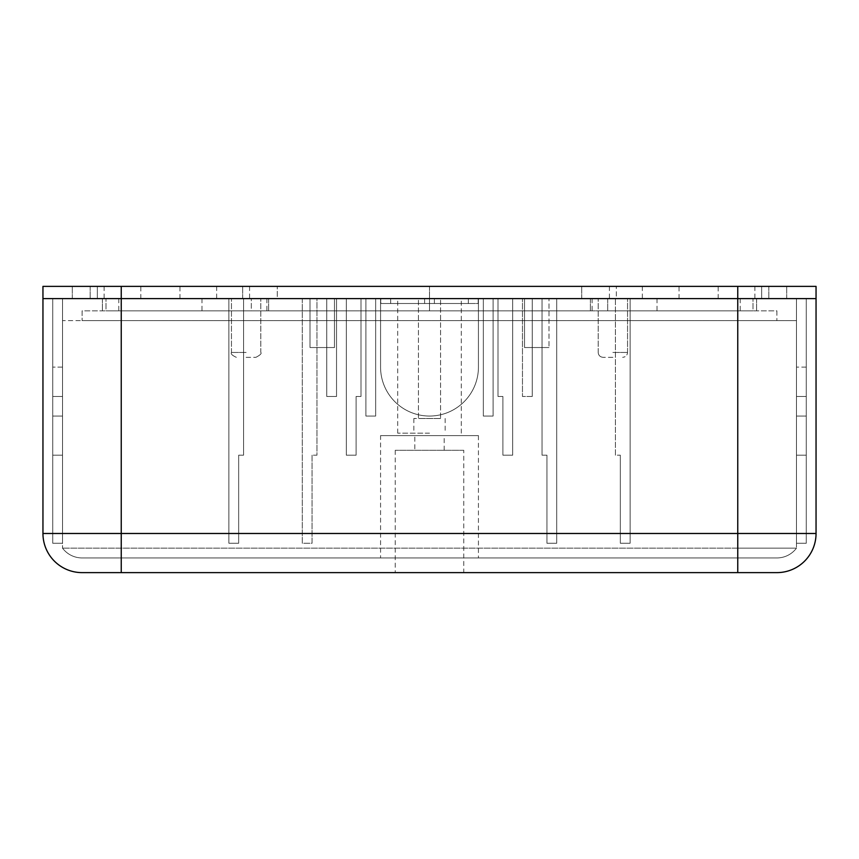 <?xml version="1.0" encoding="UTF-8"?>
<svg xmlns="http://www.w3.org/2000/svg" width="859" height="859" viewBox="0 0 859 859"><rect width="100%" height="100%" fill="white"/><g stroke="black" fill="none" stroke-linecap="round" stroke-linejoin="round"><path stroke-width="0.64" stroke-dasharray="4.29 3.22" d="M380.569 435.62L478.431 435.62L380.569 435.62L380.569 557.942L478.431 557.942L380.569 557.942M478.431 435.62L478.431 557.942M463.753 450.299L395.247 450.299L463.753 450.299L463.753 572.62L395.247 572.62L463.753 572.62M395.247 450.299L395.247 572.62M414.822 450.299L444.178 450.299L414.822 450.299L414.822 435.62L444.178 435.62L414.822 435.62M444.178 450.299L444.178 435.62M121.237 572.62L121.237 298.61L52.732 298.61L62.524 298.61L52.732 298.61L62.524 298.61L62.524 396.471L52.732 396.471L62.524 396.471L62.524 298.61L62.524 543.264L52.732 543.264L62.524 543.264L62.524 298.61L52.732 298.61L62.524 298.61L62.524 543.264L62.524 298.61L62.524 455.184L52.732 455.184L62.524 455.184L52.732 455.184L62.524 455.184L62.524 396.471L52.732 396.471L62.524 396.471L52.732 396.471L62.524 396.471L62.524 298.61L52.732 298.61L62.524 298.61L52.732 298.61L62.524 298.61L62.524 455.184L62.524 298.61L52.732 298.61L62.524 298.61L52.732 298.61L62.524 298.61L52.732 298.61L52.732 396.471L62.524 396.471L62.524 298.61L52.732 298.61L62.524 298.61L62.524 543.264L52.732 543.264L62.524 543.264L52.732 543.264L62.524 543.264L52.732 543.264L62.524 543.264L62.524 455.184L52.732 455.184L62.524 455.184L52.732 455.184L62.524 455.184L62.524 298.61L62.524 416.046L52.732 416.046L62.524 416.046L52.732 416.046L62.524 416.046L62.524 298.61L52.732 298.61L62.524 298.61L62.524 548.16A24.46 24.46 0 0 0 82.099 557.942A24.46 24.46 0 0 1 62.524 548.16L62.524 298.61L52.732 298.61L62.524 298.61L62.524 543.264L62.524 455.184L52.732 455.184L52.732 298.61L52.732 543.264L52.732 298.61L52.732 543.264L52.732 455.184L62.524 455.184L62.524 396.471L52.732 396.471L52.732 298.61L52.732 543.264L52.732 455.184L62.524 455.184L52.732 455.184L52.732 298.61L52.732 543.264L52.732 298.61L52.732 416.046L52.732 298.61L52.732 416.046L52.732 298.61L52.732 367.115L52.732 298.61L228.881 298.61L228.881 543.264L238.673 543.264L238.673 455.184L243.569 455.184L243.569 298.61L228.881 298.61L228.881 543.264L238.673 543.264L238.673 455.184L243.569 455.184L243.569 298.61L121.237 298.61L737.763 298.61L737.763 533.482L816.05 533.482L816.05 298.61L737.763 298.61L737.763 548.16L796.476 548.16A24.46 24.46 0 0 1 776.901 557.942L82.099 557.942L776.901 557.942A24.46 24.46 0 0 0 796.476 548.16L62.524 548.16L737.763 548.16L737.763 298.61L796.476 298.61L796.476 548.16L796.476 298.61L796.476 543.264L796.476 298.61L796.476 543.264L796.476 396.471L806.268 396.471L806.268 298.61L796.476 298.61L796.476 543.264L796.476 298.61L796.476 455.184L796.476 298.61L630.119 298.61L630.119 543.264L620.327 543.264L620.327 455.184L615.431 455.184L615.431 298.61L630.119 298.61L630.119 543.264L620.327 543.264L620.327 455.184L615.431 455.184L615.431 298.61L556.718 298.61L556.718 543.264L546.936 543.264L546.936 455.184L542.04 455.184L542.04 298.61L532.258 298.61L532.258 396.471L522.465 396.471L522.465 298.61L512.683 298.61L512.683 455.184L502.891 455.184L502.891 396.471L498.005 396.471L498.005 298.61L493.109 298.61L493.109 416.046L483.327 416.046L483.327 298.61L478.431 298.61L478.431 367.115A48.931 48.931 0 0 1 429.5 416.046A48.931 48.931 0 0 1 380.569 367.115L380.569 298.61L365.891 298.61L365.891 416.046L375.673 416.046L375.673 298.61L346.317 298.61L346.317 455.184L356.109 455.184L356.109 396.471L360.995 396.471L360.995 298.61L365.891 298.61L365.891 416.046L375.673 416.046L375.673 298.61L380.569 298.61L380.569 367.115A48.931 48.931 0 0 0 429.5 416.046A48.931 48.931 0 0 0 478.431 367.115L478.431 298.61L478.431 367.115L478.431 298.61L493.109 298.61L493.109 416.046L483.327 416.046L483.327 298.61L493.109 298.61L493.109 416.046L483.327 416.046L483.327 298.61L483.327 416.046L493.109 416.046L493.109 298.61L512.683 298.61L512.683 455.184L502.891 455.184L502.891 396.471L498.005 396.471L498.005 298.61L532.258 298.61L532.258 396.471L522.465 396.471L522.465 298.61L556.718 298.61L556.718 543.264L546.936 543.264L546.936 455.184L542.04 455.184L542.04 298.61L556.718 298.61L556.718 543.264L546.936 543.264L546.936 455.184L542.04 455.184L542.04 298.61L542.04 455.184L546.936 455.184L546.936 543.264L556.718 543.264L556.718 298.61L786.694 298.61L62.524 298.61L62.524 416.046L62.524 298.61L121.237 298.61L42.95 298.61L42.95 533.482A39.149 39.149 0 0 0 82.099 572.62L776.901 572.62M806.268 455.184L796.476 455.184L806.268 455.184L806.268 298.61L806.268 455.184L806.268 396.471L796.476 396.471L796.476 298.61L796.476 543.264L796.476 298.61L796.476 320.632L82.099 320.632L796.476 320.632L796.476 298.61L737.763 298.61L806.268 298.61L806.268 543.264L806.268 298.61L806.268 416.046L796.476 416.046L806.268 416.046L806.268 298.61L796.476 298.61L806.268 298.61L796.476 298.61L806.268 298.61L806.268 455.184L796.476 455.184L806.268 455.184L796.476 455.184L806.268 455.184L806.268 298.61L796.476 298.61L806.268 298.61L806.268 396.471L796.476 396.471L806.268 396.471L806.268 298.61L796.476 298.61L806.268 298.61L806.268 543.264L796.476 543.264L806.268 543.264L806.268 455.184L796.476 455.184L806.268 455.184L806.268 298.61L806.268 416.046L796.476 416.046L806.268 416.046L806.268 298.61L796.476 298.61L806.268 298.61L806.268 543.264L796.476 543.264L806.268 543.264L796.476 543.264L806.268 543.264L806.268 396.471L796.476 396.471L806.268 396.471L796.476 396.471L806.268 396.471L806.268 298.61L796.476 298.61L806.268 298.61L806.268 367.115L806.268 298.61L796.476 298.61L806.268 298.61L796.476 298.61L806.268 298.61L806.268 543.264L796.476 543.264L806.268 543.264L806.268 455.184L796.476 455.184L806.268 455.184M336.535 298.61L326.742 298.61L326.742 396.471L336.535 396.471L336.535 298.61L326.742 298.61L326.742 396.471L336.535 396.471L336.535 298.61L346.317 298.61L346.317 455.184L356.109 455.184L356.109 396.471L360.995 396.471L360.995 298.61L336.535 298.61L336.535 396.471L336.535 298.61M302.282 298.61L302.282 543.264L312.064 543.264L312.064 455.184L316.96 455.184L316.96 298.61L326.742 298.61L326.742 396.471L336.535 396.471L326.742 396.471L326.742 298.61L302.282 298.61L302.282 543.264L312.064 543.264L312.064 455.184L316.96 455.184L316.96 298.61L302.282 298.61L302.282 543.264L312.064 543.264L312.064 455.184L316.96 455.184L316.96 298.61L316.96 455.184L312.064 455.184L312.064 543.264L302.282 543.264L302.282 298.61L243.569 298.61L302.282 298.61M228.881 543.264L238.673 543.264L238.673 455.184L243.569 455.184L243.569 298.61L243.569 455.184L238.673 455.184L238.673 543.264L228.881 543.264L228.881 298.61L228.881 543.264M532.258 396.471L522.465 396.471L522.465 298.61L522.465 396.471L532.258 396.471L532.258 298.61L532.258 396.471M615.431 455.184L615.431 298.61L615.431 455.184L620.327 455.184L615.431 455.184M502.891 455.184L502.891 396.471L498.005 396.471L498.005 298.61L498.005 396.471L502.891 396.471L502.891 455.184L512.683 455.184L502.891 455.184M346.317 455.184L356.109 455.184L356.109 396.471L360.995 396.471L360.995 298.61L360.995 396.471L356.109 396.471L356.109 455.184L346.317 455.184L346.317 298.61L346.317 455.184M365.891 416.046L375.673 416.046L375.673 298.61L375.673 416.046L365.891 416.046L365.891 298.61L365.891 416.046M620.327 543.264L620.327 455.184L620.327 543.264L630.119 543.264L620.327 543.264M478.431 367.115A48.931 48.931 0 0 1 429.5 416.046A48.931 48.931 0 0 1 380.569 367.115A48.931 48.931 0 0 0 429.5 416.046A48.931 48.931 0 0 0 478.431 367.115M806.268 298.61L796.476 298.61L806.268 298.61M630.119 298.61L630.119 543.264L630.119 298.61M512.683 298.61L512.683 455.184L512.683 298.61M62.524 367.115L62.524 416.046L62.524 367.115L52.732 367.115L62.524 367.115M380.569 298.61L380.569 367.115L380.569 298.61L478.431 298.61L380.569 298.61M612.875 357.323L603.093 357.323L612.875 357.323M246.125 357.323L255.907 357.323L246.125 357.323M698.614 310.84L740.211 310.84L698.614 310.84M698.614 298.61L754.889 298.61L698.614 298.61M259.966 286.38L768.816 286.38L259.966 286.38M277.264 298.61L581.736 298.61L277.264 298.61L429.5 298.61L429.5 310.84L478.431 310.84L251.311 310.84L590.391 310.84L380.569 310.84L429.5 310.84L429.5 298.61L590.391 298.61L97.346 298.61L277.264 298.61L277.264 286.38L277.264 298.61M698.614 286.38L754.889 286.38L698.614 286.38M434.396 303.506L434.396 298.61L478.184 298.61L434.396 298.61L478.184 298.61L434.396 298.61L478.184 298.61L434.396 298.61L434.396 303.506L429.5 303.506L434.396 303.506L434.396 298.61L434.396 303.506L429.5 303.506L434.396 303.506L434.396 298.61L434.396 303.506L468.338 303.506L468.338 298.61L468.338 303.506L434.396 303.506L434.396 298.61L434.396 303.506L468.338 303.506L468.338 298.61L468.338 303.506L434.396 303.506M478.184 303.506L478.184 298.61L478.431 303.506L478.184 298.61L478.431 303.506L468.338 303.506L478.184 303.506M599.034 310.84L752.999 310.84L599.034 310.84M599.034 298.61L756.586 298.61L599.034 298.61M440.57 418.494L418.43 418.494L440.57 418.494L440.57 298.61L418.43 298.61L418.43 418.494L413.845 418.494L429.5 418.494L418.43 418.494L418.43 298.61L440.57 298.61L440.57 418.494M429.5 433.172L397.696 433.172L429.5 433.172M246.125 298.61L231.447 298.61L246.125 298.61M160.386 286.38L104.111 286.38L160.386 286.38M160.386 298.61L104.111 298.61L160.386 298.61M160.386 310.84L118.789 310.84L160.386 310.84M612.875 298.61L627.553 298.61L612.875 298.61M424.604 298.61L380.816 298.61L424.604 298.61L380.816 298.61L424.604 298.61L380.816 298.61L424.604 298.61L390.662 298.61L424.604 298.61L424.604 303.506L429.5 303.506L424.604 303.506L424.604 298.61L424.604 303.506L424.604 298.61L424.604 303.506L424.604 298.61L424.604 303.506L390.662 303.506L390.662 298.61L380.816 298.61L390.662 298.61L390.662 303.506L380.816 303.506L380.816 298.61L380.569 303.506L380.816 298.61L380.816 303.506L429.5 303.506L424.604 303.506L424.604 298.61M616.332 298.61L761.654 298.61L616.332 298.61L616.332 286.38L616.332 298.61M97.346 298.61L249.582 298.61L90.184 298.61L97.346 298.61L97.346 286.38L242.667 286.38L90.184 286.38L249.582 286.38L90.184 286.38L97.346 286.38L97.346 298.61M761.654 298.61L609.418 298.61L768.816 298.61L761.654 298.61L761.654 286.38L761.654 298.61M121.237 286.38L121.237 320.632L62.524 320.632L62.524 298.61L62.524 320.632L121.237 320.632L121.237 298.61L121.237 557.942L121.237 298.61L737.763 298.61L737.763 320.632L776.901 320.632L737.763 320.632L737.763 286.38L121.237 286.38L786.694 286.38L737.763 286.38L737.763 298.61L737.763 286.38L816.05 286.38L816.05 298.61L42.95 298.61L42.95 286.38L737.763 286.38M310.013 347.541L334.473 347.541L310.013 347.541L310.013 298.61L334.473 298.61L310.013 298.61L334.473 298.61L310.013 298.61L310.013 347.541L334.473 347.541L334.473 298.61L334.473 347.541L310.013 347.541L310.013 298.61L310.013 347.541M776.901 310.84L776.901 320.632L776.901 310.84L82.099 310.84L82.099 320.632L82.099 310.84L776.901 310.84M524.527 298.61L548.987 298.61L524.527 298.61L548.987 298.61L524.527 298.61L524.527 347.541L548.987 347.541L548.987 298.61L548.987 347.541L548.987 298.61L548.987 347.541L524.527 347.541L524.527 298.61L524.527 347.541L548.987 347.541L524.527 347.541L524.527 298.61M251.311 298.61L102.414 298.61L266.881 298.61L102.414 298.61L251.311 298.61L251.311 310.84L106.001 310.84L251.311 310.84L251.311 298.61M429.5 286.38L429.5 298.61L429.5 286.38M609.418 286.38L609.418 298.61M106.001 310.84L266.881 310.84L102.414 310.84L106.001 310.84L106.001 298.61L106.001 310.84M72.306 298.61L72.306 286.38L72.306 298.61M266.881 298.61L266.881 310.84M786.694 298.61L786.694 286.38L786.694 298.61M752.999 310.84L592.119 310.84L756.586 310.84L752.999 310.84L752.999 298.61L752.999 310.84M334.473 347.541L334.473 298.61L334.473 347.541M249.582 286.38L249.582 298.61M592.119 298.61L592.119 310.84M380.816 303.506L390.662 303.506L390.662 298.61L390.662 303.506L424.604 303.506L380.816 303.506M796.476 548.16A24.46 24.46 0 0 1 776.901 557.942A24.46 24.46 0 0 0 796.476 548.16M737.763 572.62L737.763 533.482L42.95 533.482M806.268 367.115L796.476 367.115L806.268 367.115M82.099 557.942A24.46 24.46 0 0 1 62.524 548.16M737.763 548.16L737.763 557.942L737.763 548.16M612.875 352.437L627.553 352.437L612.875 352.437M246.125 352.437L231.447 352.437L246.125 352.437M590.391 298.61L590.391 310.84L590.391 298.61M737.763 310.84L737.763 320.632L737.763 310.84M242.667 298.61L242.667 286.38L242.667 298.61M607.689 298.61L607.689 310.84L607.689 298.61M581.736 298.61L581.736 286.38L581.736 298.61M268.609 298.61L268.609 310.84L268.609 298.61M121.237 310.84L121.237 320.632L121.237 310.84M806.268 416.046L796.476 416.046M52.732 416.046L62.524 416.046M598.197 352.437C598.487 355.411 600.119 357.033 603.093 357.323C600.119 357.033 598.487 355.411 598.197 352.437L598.197 298.61L598.197 352.437M231.447 352.437C230.566 353.833 232.198 355.465 236.343 357.323C232.198 355.465 230.566 353.833 231.447 352.437L231.447 298.61L231.447 352.437M740.211 298.61L740.211 310.84M718.188 298.61L718.188 286.38M478.431 303.506L478.431 310.84L478.431 303.506M642.349 286.38L642.349 298.61M445.155 418.494L445.155 433.172M397.696 433.172L397.696 298.61M179.95 298.61L179.95 286.38M201.972 298.61L201.972 310.84M104.111 286.38L104.111 298.61M627.553 352.437L627.553 298.61L627.553 352.437C627.263 355.411 625.631 357.033 622.657 357.323C625.631 357.033 627.263 355.411 627.553 352.437M260.803 352.437C261.866 353.457 260.234 355.089 255.907 357.323C260.234 355.089 261.866 353.457 260.803 352.437L260.803 298.61L260.803 352.437M380.569 303.506L380.569 310.84L380.569 303.506M768.816 286.38L768.816 298.61L768.816 286.38M216.651 286.38L216.651 298.61M102.414 298.61L102.414 310.84L102.414 298.61M90.184 286.38L90.184 298.61L90.184 286.38M118.789 298.61L118.789 310.84M140.812 298.61L140.812 286.38M461.304 433.172L461.304 298.61M413.845 418.494L413.845 433.172M754.889 286.38L754.889 298.61M679.05 298.61L679.05 286.38M756.586 298.61L756.586 310.84L756.586 298.61M657.028 298.61L657.028 310.84"/><path stroke-width="1.29" d="M816.05 298.61L816.05 533.482A39.149 39.149 0 0 1 776.901 572.62L82.099 572.62A39.149 39.149 0 0 1 42.95 533.482L42.95 298.61L121.237 298.61L121.237 533.482L737.763 533.482L737.763 298.61L816.05 298.61L42.95 298.61L42.95 286.38L121.237 286.38L121.237 298.61L737.763 298.61L737.763 286.38L816.05 286.38L816.05 298.61M816.05 533.482A39.149 39.149 0 0 1 776.901 572.62A39.149 39.149 0 0 0 816.05 533.482L737.763 533.482L737.763 572.62M737.763 286.38L121.237 286.38M121.237 572.62L121.237 533.482L42.95 533.482"/></g></svg>
